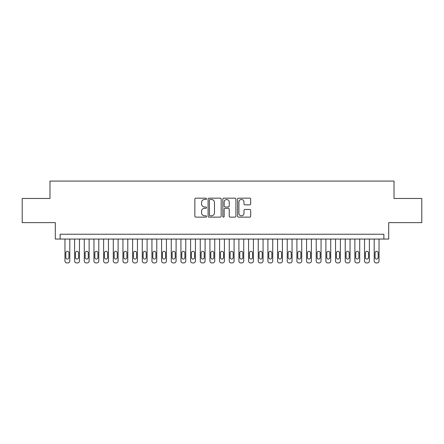 <?xml version="1.0" encoding="UTF-8"?>
<svg xmlns="http://www.w3.org/2000/svg" width="444" height="444" viewBox="0 0 444 444"><rect width="100%" height="100%" fill="white"/><g stroke="black" fill="none" stroke-linecap="round" stroke-linejoin="round"><path stroke-width="0.67" d="M206.538 198.829A0.666 0.666 0 0 0 205.872 198.163L195.798 198.163A0.949 0.949 0 0 0 194.849 199.112L194.849 216.184A0.949 0.949 0 0 0 195.798 217.133L205.872 217.133A0.666 0.666 0 0 0 206.538 216.472A0.666 0.666 0 0 0 205.872 215.806L204.567 215.806A3.036 3.036 0 0 1 201.537 212.77L201.537 211.35A3.036 3.036 0 0 1 204.567 208.314L205.872 208.314A0.666 0.666 0 0 0 206.538 207.648A0.666 0.666 0 0 0 205.872 206.987L204.567 206.987A3.036 3.036 0 0 1 201.537 203.951L201.537 202.525A3.036 3.036 0 0 1 204.567 199.489L205.872 199.489A0.666 0.666 0 0 0 206.538 198.829M249.722 204.851A0.949 0.949 0 0 0 250.671 203.901L250.671 199.112A0.949 0.949 0 0 0 249.722 198.163L238.528 198.163A0.949 0.949 0 0 0 237.579 199.112L237.579 216.184A0.949 0.949 0 0 0 238.528 217.133L249.722 217.133A0.949 0.949 0 0 0 250.671 216.184L250.671 210.401A0.949 0.949 0 0 0 249.722 209.451L244.933 209.451A0.949 0.949 0 0 0 243.984 210.401L243.984 213.27A2.536 2.536 0 0 1 241.447 215.806A2.536 2.536 0 0 1 238.911 213.27L238.911 202.031A2.536 2.536 0 0 1 241.447 199.489A2.536 2.536 0 0 1 243.984 202.031L243.984 203.901A0.949 0.949 0 0 0 244.933 204.851L249.722 204.851M383.871 239.055L388.7 239.055L388.7 222.627L421.8 222.627L421.8 198.468L394.017 198.468L394.017 181.074L49.983 181.074L49.983 198.468L22.2 198.468L22.2 222.627L55.3 222.627L55.3 239.055L383.871 239.055L383.871 234.227L60.129 234.227L60.129 239.055M221.168 199.112A0.949 0.949 0 0 0 220.224 198.163L209.03 198.163A0.949 0.949 0 0 0 208.081 199.112L208.081 216.184A0.949 0.949 0 0 0 209.03 217.133L220.224 217.133A0.949 0.949 0 0 0 221.168 216.184L221.168 199.112M223.776 198.163L234.97 198.163A0.949 0.949 0 0 1 235.919 199.112L235.919 216.184A0.949 0.949 0 0 1 234.97 217.133L230.181 217.133A0.949 0.949 0 0 1 229.232 216.184L229.232 209.263A0.949 0.949 0 0 0 228.283 208.314L225.108 208.314A0.949 0.949 0 0 0 224.159 209.263L224.159 216.472A0.666 0.666 0 0 1 223.493 217.133A0.666 0.666 0 0 1 222.833 216.472L222.833 199.112A0.949 0.949 0 0 1 223.776 198.163M210.073 199.489A0.666 0.666 0 0 0 209.407 200.155L209.407 215.14A0.666 0.666 0 0 0 210.073 215.806L211.449 215.806A3.036 3.036 0 0 0 214.485 212.77L214.485 202.525A3.036 3.036 0 0 0 211.449 199.489L210.073 199.489M229.232 202.076A2.536 2.536 0 0 0 226.695 199.539A2.536 2.536 0 0 0 224.159 202.076L224.159 206.038A0.949 0.949 0 0 0 225.108 206.987L228.283 206.987A0.949 0.949 0 0 0 229.232 206.038L229.232 202.076M69.797 239.055L69.797 260.994A1.931 1.931 0 0 1 67.86 262.926L66.894 262.926A1.931 1.931 0 0 1 64.963 260.994L64.963 239.055M68.925 257.514L68.925 252.875A1.548 1.548 0 0 0 67.377 251.332A1.548 1.548 0 0 0 65.834 252.875L65.834 257.514A1.548 1.548 0 0 0 67.377 259.063A1.548 1.548 0 0 0 68.925 257.514M79.459 239.055L79.459 260.994A1.931 1.931 0 0 1 77.528 262.926L76.557 262.926A1.931 1.931 0 0 1 74.625 260.994L74.625 239.055M78.588 257.514L78.588 252.875A1.548 1.548 0 0 0 77.04 251.332A1.548 1.548 0 0 0 75.497 252.875L75.497 257.514A1.548 1.548 0 0 0 77.04 259.063A1.548 1.548 0 0 0 78.588 257.514M89.122 239.055L89.122 260.994A1.931 1.931 0 0 1 87.191 262.926L86.225 262.926A1.931 1.931 0 0 1 84.288 260.994L84.288 239.055M88.251 257.514L88.251 252.875A1.548 1.548 0 0 0 86.708 251.332A1.548 1.548 0 0 0 85.159 252.875L85.159 257.514A1.548 1.548 0 0 0 86.708 259.063A1.548 1.548 0 0 0 88.251 257.514M98.784 239.055L98.784 260.994A1.931 1.931 0 0 1 96.853 262.926L95.887 262.926A1.931 1.931 0 0 1 93.956 260.994L93.956 239.055M97.919 257.514L97.919 252.875A1.548 1.548 0 0 0 96.37 251.332A1.548 1.548 0 0 0 94.822 252.875L94.822 257.514A1.548 1.548 0 0 0 96.37 259.063A1.548 1.548 0 0 0 97.919 257.514M108.453 239.055L108.453 260.994A1.931 1.931 0 0 1 106.516 262.926L105.55 262.926A1.931 1.931 0 0 1 103.618 260.994L103.618 239.055M107.581 257.514L107.581 252.875A1.548 1.548 0 0 0 106.033 251.332A1.548 1.548 0 0 0 104.49 252.875L104.49 257.514A1.548 1.548 0 0 0 106.033 259.063A1.548 1.548 0 0 0 107.581 257.514M118.115 239.055L118.115 260.994A1.931 1.931 0 0 1 116.178 262.926L115.212 262.926A1.931 1.931 0 0 1 113.281 260.994L113.281 239.055M117.244 257.514L117.244 252.875A1.548 1.548 0 0 0 115.695 251.332A1.548 1.548 0 0 0 114.152 252.875L114.152 257.514A1.548 1.548 0 0 0 115.695 259.063A1.548 1.548 0 0 0 117.244 257.514M127.778 239.055L127.778 260.994A1.931 1.931 0 0 1 125.846 262.926L124.881 262.926A1.931 1.931 0 0 1 122.944 260.994L122.944 239.055M126.906 257.514L126.906 252.875A1.548 1.548 0 0 0 125.363 251.332A1.548 1.548 0 0 0 123.815 252.875L123.815 257.514A1.548 1.548 0 0 0 125.363 259.063A1.548 1.548 0 0 0 126.906 257.514M137.44 239.055L137.44 260.994A1.931 1.931 0 0 1 135.509 262.926L134.543 262.926A1.931 1.931 0 0 1 132.612 260.994L132.612 239.055M136.569 257.514L136.569 252.875A1.548 1.548 0 0 0 135.026 251.332A1.548 1.548 0 0 0 133.478 252.875L133.478 257.514A1.548 1.548 0 0 0 135.026 259.063A1.548 1.548 0 0 0 136.569 257.514M147.103 239.055L147.103 260.994A1.931 1.931 0 0 1 145.171 262.926L144.206 262.926A1.931 1.931 0 0 1 142.274 260.994L142.274 239.055M146.237 257.514L146.237 252.875A1.548 1.548 0 0 0 144.689 251.332A1.548 1.548 0 0 0 143.146 252.875L143.146 257.514A1.548 1.548 0 0 0 144.689 259.063A1.548 1.548 0 0 0 146.237 257.514M156.771 239.055L156.771 260.994A1.931 1.931 0 0 1 154.834 262.926L153.868 262.926A1.931 1.931 0 0 1 151.937 260.994L151.937 239.055M155.899 257.514L155.899 252.875A1.548 1.548 0 0 0 154.351 251.332A1.548 1.548 0 0 0 152.808 252.875L152.808 257.514A1.548 1.548 0 0 0 154.351 259.063A1.548 1.548 0 0 0 155.899 257.514M166.433 239.055L166.433 260.994A1.931 1.931 0 0 1 164.502 262.926L163.536 262.926A1.931 1.931 0 0 1 161.599 260.994L161.599 239.055M165.562 257.514L165.562 252.875A1.548 1.548 0 0 0 164.019 251.332A1.548 1.548 0 0 0 162.471 252.875L162.471 257.514A1.548 1.548 0 0 0 164.019 259.063A1.548 1.548 0 0 0 165.562 257.514M176.096 239.055L176.096 260.994A1.931 1.931 0 0 1 174.165 262.926L173.199 262.926A1.931 1.931 0 0 1 171.267 260.994L171.267 239.055M175.225 257.514L175.225 252.875A1.548 1.548 0 0 0 173.682 251.332A1.548 1.548 0 0 0 172.133 252.875L172.133 257.514A1.548 1.548 0 0 0 173.682 259.063A1.548 1.548 0 0 0 175.225 257.514M185.758 239.055L185.758 260.994A1.931 1.931 0 0 1 183.827 262.926L182.861 262.926A1.931 1.931 0 0 1 180.93 260.994L180.93 239.055M184.893 257.514L184.893 252.875A1.548 1.548 0 0 0 183.344 251.332A1.548 1.548 0 0 0 181.796 252.875L181.796 257.514A1.548 1.548 0 0 0 183.344 259.063A1.548 1.548 0 0 0 184.893 257.514M195.427 239.055L195.427 260.994A1.931 1.931 0 0 1 193.49 262.926L192.524 262.926A1.931 1.931 0 0 1 190.593 260.994L190.593 239.055M194.555 257.514L194.555 252.875A1.548 1.548 0 0 0 193.007 251.332A1.548 1.548 0 0 0 191.464 252.875L191.464 257.514A1.548 1.548 0 0 0 193.007 259.063A1.548 1.548 0 0 0 194.555 257.514M205.089 239.055L205.089 260.994A1.931 1.931 0 0 1 203.158 262.926L202.187 262.926A1.931 1.931 0 0 1 200.255 260.994L200.255 239.055M204.218 257.514L204.218 252.875A1.548 1.548 0 0 0 202.675 251.332A1.548 1.548 0 0 0 201.126 252.875L201.126 257.514A1.548 1.548 0 0 0 202.675 259.063A1.548 1.548 0 0 0 204.218 257.514M214.752 239.055L214.752 260.994A1.931 1.931 0 0 1 212.82 262.926L211.855 262.926A1.931 1.931 0 0 1 209.918 260.994L209.918 239.055M213.88 257.514L213.88 252.875A1.548 1.548 0 0 0 212.337 251.332A1.548 1.548 0 0 0 210.789 252.875L210.789 257.514A1.548 1.548 0 0 0 212.337 259.063A1.548 1.548 0 0 0 213.88 257.514M224.414 239.055L224.414 260.994A1.931 1.931 0 0 1 222.483 262.926L221.517 262.926A1.931 1.931 0 0 1 219.586 260.994L219.586 239.055M223.548 257.514L223.548 252.875A1.548 1.548 0 0 0 222 251.332A1.548 1.548 0 0 0 220.452 252.875L220.452 257.514A1.548 1.548 0 0 0 222 259.063A1.548 1.548 0 0 0 223.548 257.514M234.082 239.055L234.082 260.994A1.931 1.931 0 0 1 232.145 262.926L231.18 262.926A1.931 1.931 0 0 1 229.248 260.994L229.248 239.055M233.211 257.514L233.211 252.875A1.548 1.548 0 0 0 231.663 251.332A1.548 1.548 0 0 0 230.12 252.875L230.12 257.514A1.548 1.548 0 0 0 231.663 259.063A1.548 1.548 0 0 0 233.211 257.514M243.745 239.055L243.745 260.994A1.931 1.931 0 0 1 241.814 262.926L240.842 262.926A1.931 1.931 0 0 1 238.911 260.994L238.911 239.055M242.874 257.514L242.874 252.875A1.548 1.548 0 0 0 241.325 251.332A1.548 1.548 0 0 0 239.782 252.875L239.782 257.514A1.548 1.548 0 0 0 241.325 259.063A1.548 1.548 0 0 0 242.874 257.514M253.407 239.055L253.407 260.994A1.931 1.931 0 0 1 251.476 262.926L250.51 262.926A1.931 1.931 0 0 1 248.573 260.994L248.573 239.055M252.536 257.514L252.536 252.875A1.548 1.548 0 0 0 250.993 251.332A1.548 1.548 0 0 0 249.445 252.875L249.445 257.514A1.548 1.548 0 0 0 250.993 259.063A1.548 1.548 0 0 0 252.536 257.514M263.07 239.055L263.07 260.994A1.931 1.931 0 0 1 261.139 262.926L260.173 262.926A1.931 1.931 0 0 1 258.242 260.994L258.242 239.055M262.204 257.514L262.204 252.875A1.548 1.548 0 0 0 260.656 251.332A1.548 1.548 0 0 0 259.107 252.875L259.107 257.514A1.548 1.548 0 0 0 260.656 259.063A1.548 1.548 0 0 0 262.204 257.514M272.733 239.055L272.733 260.994A1.931 1.931 0 0 1 270.801 262.926L269.835 262.926A1.931 1.931 0 0 1 267.904 260.994L267.904 239.055M271.867 257.514L271.867 252.875A1.548 1.548 0 0 0 270.318 251.332A1.548 1.548 0 0 0 268.775 252.875L268.775 257.514A1.548 1.548 0 0 0 270.318 259.063A1.548 1.548 0 0 0 271.867 257.514M282.401 239.055L282.401 260.994A1.931 1.931 0 0 1 280.464 262.926L279.498 262.926A1.931 1.931 0 0 1 277.567 260.994L277.567 239.055M281.529 257.514L281.529 252.875A1.548 1.548 0 0 0 279.981 251.332A1.548 1.548 0 0 0 278.438 252.875L278.438 257.514A1.548 1.548 0 0 0 279.981 259.063A1.548 1.548 0 0 0 281.529 257.514M292.063 239.055L292.063 260.994A1.931 1.931 0 0 1 290.132 262.926L289.166 262.926A1.931 1.931 0 0 1 287.229 260.994L287.229 239.055M291.192 257.514L291.192 252.875A1.548 1.548 0 0 0 289.649 251.332A1.548 1.548 0 0 0 288.101 252.875L288.101 257.514A1.548 1.548 0 0 0 289.649 259.063A1.548 1.548 0 0 0 291.192 257.514M301.726 239.055L301.726 260.994A1.931 1.931 0 0 1 299.794 262.926L298.829 262.926A1.931 1.931 0 0 1 296.897 260.994L296.897 239.055M300.854 257.514L300.854 252.875A1.548 1.548 0 0 0 299.312 251.332A1.548 1.548 0 0 0 297.763 252.875L297.763 257.514A1.548 1.548 0 0 0 299.312 259.063A1.548 1.548 0 0 0 300.854 257.514M311.388 239.055L311.388 260.994A1.931 1.931 0 0 1 309.457 262.926L308.491 262.926A1.931 1.931 0 0 1 306.56 260.994L306.56 239.055M310.523 257.514L310.523 252.875A1.548 1.548 0 0 0 308.974 251.332A1.548 1.548 0 0 0 307.431 252.875L307.431 257.514A1.548 1.548 0 0 0 308.974 259.063A1.548 1.548 0 0 0 310.523 257.514M321.056 239.055L321.056 260.994A1.931 1.931 0 0 1 319.119 262.926L318.154 262.926A1.931 1.931 0 0 1 316.222 260.994L316.222 239.055M320.185 257.514L320.185 252.875A1.548 1.548 0 0 0 318.637 251.332A1.548 1.548 0 0 0 317.094 252.875L317.094 257.514A1.548 1.548 0 0 0 318.637 259.063A1.548 1.548 0 0 0 320.185 257.514M330.719 239.055L330.719 260.994A1.931 1.931 0 0 1 328.788 262.926L327.822 262.926A1.931 1.931 0 0 1 325.885 260.994L325.885 239.055M329.848 257.514L329.848 252.875A1.548 1.548 0 0 0 328.305 251.332A1.548 1.548 0 0 0 326.756 252.875L326.756 257.514A1.548 1.548 0 0 0 328.305 259.063A1.548 1.548 0 0 0 329.848 257.514M340.382 239.055L340.382 260.994A1.931 1.931 0 0 1 338.45 262.926L337.484 262.926A1.931 1.931 0 0 1 335.547 260.994L335.547 239.055M339.51 257.514L339.51 252.875A1.548 1.548 0 0 0 337.967 251.332A1.548 1.548 0 0 0 336.419 252.875L336.419 257.514A1.548 1.548 0 0 0 337.967 259.063A1.548 1.548 0 0 0 339.51 257.514M350.044 239.055L350.044 260.994A1.931 1.931 0 0 1 348.113 262.926L347.147 262.926A1.931 1.931 0 0 1 345.216 260.994L345.216 239.055M349.178 257.514L349.178 252.875A1.548 1.548 0 0 0 347.63 251.332A1.548 1.548 0 0 0 346.081 252.875L346.081 257.514A1.548 1.548 0 0 0 347.63 259.063A1.548 1.548 0 0 0 349.178 257.514M359.712 239.055L359.712 260.994A1.931 1.931 0 0 1 357.775 262.926L356.81 262.926A1.931 1.931 0 0 1 354.878 260.994L354.878 239.055M358.841 257.514L358.841 252.875A1.548 1.548 0 0 0 357.292 251.332A1.548 1.548 0 0 0 355.749 252.875L355.749 257.514A1.548 1.548 0 0 0 357.292 259.063A1.548 1.548 0 0 0 358.841 257.514M369.375 239.055L369.375 260.994A1.931 1.931 0 0 1 367.443 262.926L366.472 262.926A1.931 1.931 0 0 1 364.541 260.994L364.541 239.055M368.503 257.514L368.503 252.875A1.548 1.548 0 0 0 366.96 251.332A1.548 1.548 0 0 0 365.412 252.875L365.412 257.514A1.548 1.548 0 0 0 366.96 259.063A1.548 1.548 0 0 0 368.503 257.514M379.037 239.055L379.037 260.994A1.931 1.931 0 0 1 377.106 262.926L376.14 262.926A1.931 1.931 0 0 1 374.203 260.994L374.203 239.055M378.166 257.514L378.166 252.875A1.548 1.548 0 0 0 376.623 251.332A1.548 1.548 0 0 0 375.075 252.875L375.075 257.514A1.548 1.548 0 0 0 376.623 259.063A1.548 1.548 0 0 0 378.166 257.514"/></g></svg>
